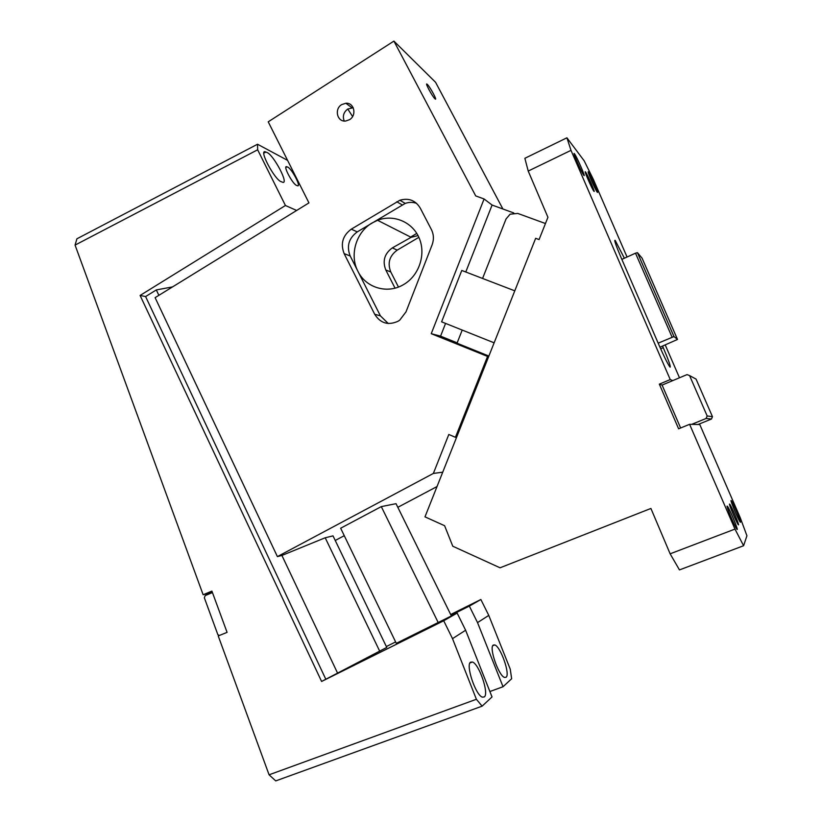 <?xml version="1.0" encoding="UTF-8"?>
<svg xmlns="http://www.w3.org/2000/svg" width="822" height="822" viewBox="0 0 822 822"><rect width="100%" height="100%" fill="white"/><g stroke="black" fill="none" stroke-linecap="round" stroke-linejoin="round"><path stroke-width="1.23" d="M465.622 630.238L492.029 696.943L482.113 706.16L275.74 780.9L269.082 774.797L476.39 699.275L452.511 638.643L465.622 630.238L457.145 613.078L396.296 643.338L340.657 528.227L381.295 506.609L438.177 622.511M381.295 506.609L396.029 503.681L451.391 615.945M503.033 686.73L477.531 622.603L488.771 615.39L510.257 669.19L511.644 678.736L503.033 686.73L489.891 691.528M451.031 615.216L469.341 606.102L477.531 622.603M296.65 210.473L285.44 205.5L257.656 149.779L75.069 245.1L203.137 594.748L211.912 591.1L227.078 632.365L218.22 635.94L269.082 774.797M476.39 699.275L482.113 706.16M484.343 696.922L482.36 697.159C475.599 695.258 465.416 664.721 470.616 662.152L472.445 662.018C479.062 663.847 489.244 693.521 484.343 696.922M452.511 638.643L443.716 620.764L457.145 613.078M379.764 651.312L325.204 537.773L333.023 535.872L386.761 647.417L321.597 681.459L443.716 620.764M469.341 606.102L480.86 599.515L450.692 614.527M395.629 641.931L386.35 646.554M488.771 615.39L480.86 599.515M506.116 677.236L504.533 677.42C498.615 675.848 488.741 647.243 493.303 645.054L494.772 644.941C500.567 646.472 510.4 674.328 506.116 677.236M285.44 205.5L140.1 295.447L321.597 681.459M325.769 679.157L145.597 296.557L140.1 295.447M172.558 286.899L156.324 289.93L158.872 295.324M325.204 537.773L281.915 555.446L337.637 673.259M156.324 289.93L145.597 296.557M203.137 594.748L212.282 592.097M287.587 160.372L257.522 144.24L76.908 238.801L75.069 245.1M257.522 144.24L257.656 149.779M296.763 185.474C292.909 184.786 281.977 164.236 287.053 166.845L287.505 167.041C291.471 167.965 302.177 188.228 297.143 185.628L296.763 185.474M281.401 181.754C275.051 180.645 257.543 147.796 265.896 152.039L266.729 152.389C273.356 154.084 290.269 186.193 282.028 182.011L281.401 181.754M212.456 592.57L205.181 595.59L204.339 597.779L217.861 634.676L219.402 635.468M680.616 427.985L662.1 385.086L659.347 384.151L670.238 379.569L571.002 150.354L528.217 171.058L547.935 217.296L539.078 239.572L535.656 238.308L424.984 516.853L444.61 525.72L452.778 546.229L500.053 567.797L650.911 508.458L670.136 553.812L734.971 529.091L689.607 424.306L699.789 424.532L740.293 517.829L746.931 535.769L743.602 545.736L679.465 569.913L670.136 553.812M659.347 384.151L678.612 428.807L689.607 424.306M514.788 290.834L461.779 270.459L441.609 321.834L494.125 342.825M734.971 529.091L743.602 545.736M729.525 504.071C728.744 504.215 736.522 522.638 738.218 524.652L738.536 524.868C739.183 524.415 731.508 506.29 729.833 504.297L729.525 504.071M731.046 500.526C730.244 500.649 738.444 520.028 740.16 522.052L740.478 522.258C741.136 521.806 733.049 502.756 731.344 500.752L731.046 500.526M727.11 506.085C726.206 506.26 734.878 526.861 736.851 529.214L737.242 529.471C737.971 528.906 729.433 508.684 727.491 506.362L727.11 506.085M662.1 385.086L672.756 380.607L670.238 379.569M627.052 257.019L593.35 179.391L584.185 160.835L566.913 137.808L524.868 158.297L528.217 171.058M571.002 150.354L566.913 137.808M679.486 377.781L665.214 344.911M585.552 172.045C583.219 168.818 591.912 188.906 593.833 191.177L593.864 191.218C596.073 194.146 587.473 174.326 585.562 172.045L585.264 172.188M588.521 172.106L588.511 172.096C586.127 168.798 595.262 189.861 597.204 192.132L597.224 192.163C599.485 195.215 590.484 174.47 588.521 172.106L588.223 172.23M574.506 153.837L574.496 153.817C571.783 150.066 581.534 172.599 583.774 175.25L583.805 175.281C586.384 178.744 576.787 156.581 574.506 153.837M624.381 258.231L615.175 240.363C613.89 239.572 615.884 245.357 621.134 257.718L658.905 344.86C663.847 356.101 667.433 363.365 669.663 366.653L670.156 367.157C670.814 366.499 668.502 360.015 663.251 347.696L662.542 346.062L677.513 339.445L673.989 336.558L637.43 252.652L642.095 258.2L677.513 339.445M691.703 424.358L706.129 418.46L707.167 415.953L689.586 375.592L687.038 374.606L672.756 380.607M689.586 375.592L696.07 379.106L712.458 416.682L711.492 419.015L706.129 418.46M698.053 424.501L711.492 419.015M658.165 343.164L673.989 336.558M659.922 347.182L662.542 346.062M672.088 337.174L635.509 253.186L637.43 252.652M621.853 259.372L635.509 253.186M712.458 416.682L707.167 415.953M545.459 223.522L517.747 213.422L510.102 214.203L506.033 218.981L482.576 278.453M462.211 330.074L457.032 343.195L488.874 356.049M457.176 342.846L440.571 336.147L431.242 333.691L487.559 356.429L455.429 437.304L448.812 434.478L433.358 473.441L277.404 556.607L155.101 297.646L308.949 202.89L268.219 121.82L393.913 41.1L475.722 195.924L484.086 198.965L431.242 333.691M488.628 356.686L487.559 356.429M349.484 119.704C357.077 115.409 354.19 102.39 345.857 103.253L341.705 104.6C333.968 109.018 337.226 122.283 345.743 121.009L349.484 119.704M351.292 229.163C342.702 235.565 340.308 243.713 344.141 253.618L374.709 314.281C380.432 323.313 388.19 325.646 397.982 321.279L399.759 320.118L405.996 311.877L432.084 244.925C434.037 239.592 433.811 234.465 431.396 229.554L420.248 208.079C415.459 200.332 408.668 197.712 399.872 200.249L351.292 229.163L357.262 231.886C348.764 238.195 346.411 246.23 350.193 255.991L380.391 315.833L388.272 323.519M455.429 437.304L456.611 437.263M393.913 41.1L435.568 82.292L502.9 208.994M335.242 540.475L344.264 535.687M397.827 507.318L437.027 486.552M418.86 237.322L397.221 250.124C389.453 255.806 387.306 263.081 390.769 271.959L398.454 287.032M484.086 198.965L492.09 205.048L513.771 212.96M492.09 205.048L465.776 272M445.565 323.416L440.571 336.147M434.961 98.794L435.228 99.02C437.602 100.859 429.968 86.752 427.317 84.378L427.019 84.121C424.625 82.241 432.372 96.554 434.961 98.794M442.739 472.188L433.358 473.441M281.915 555.446L277.404 556.607M353.213 107.744L347.768 109.018C343.586 112.244 342.394 116.241 344.213 121.009M416.631 203.373C412.891 202.037 409.089 202.048 405.225 203.404L357.262 231.886M416.775 233.407L410.61 237.065M418.018 235.585L411.123 237.322L392.33 247.895L397.221 250.124M395.033 288.132L385.806 270.006C382.302 261.016 384.47 253.649 392.33 247.895M372.119 222.947C356.018 232.215 349.329 255.108 357.919 271.301C365.831 287.875 387.511 294.358 403.581 284.576L404.465 284.052C419.395 274.887 426.094 254.008 419.158 237.99C412.387 221.899 393.543 214.018 377.565 220.286L372.119 222.947M660.652 348.816L663.251 347.696M350.193 255.991L344.141 253.618M380.391 315.833L374.709 314.281M402.153 204.873L396.759 201.739M385.806 270.006L390.769 271.959M352.597 116.519L347.768 109.018M472.445 662.018L469.978 662.933M494.772 644.941L492.789 645.691M287.053 166.845L285.964 167.411M265.896 152.039L264.047 153.005M614.753 240.897L615.38 240.61M351.867 107.692L345.857 103.253M405.225 203.404L399.872 200.249M411.123 237.322L377.565 220.286"/></g></svg>
